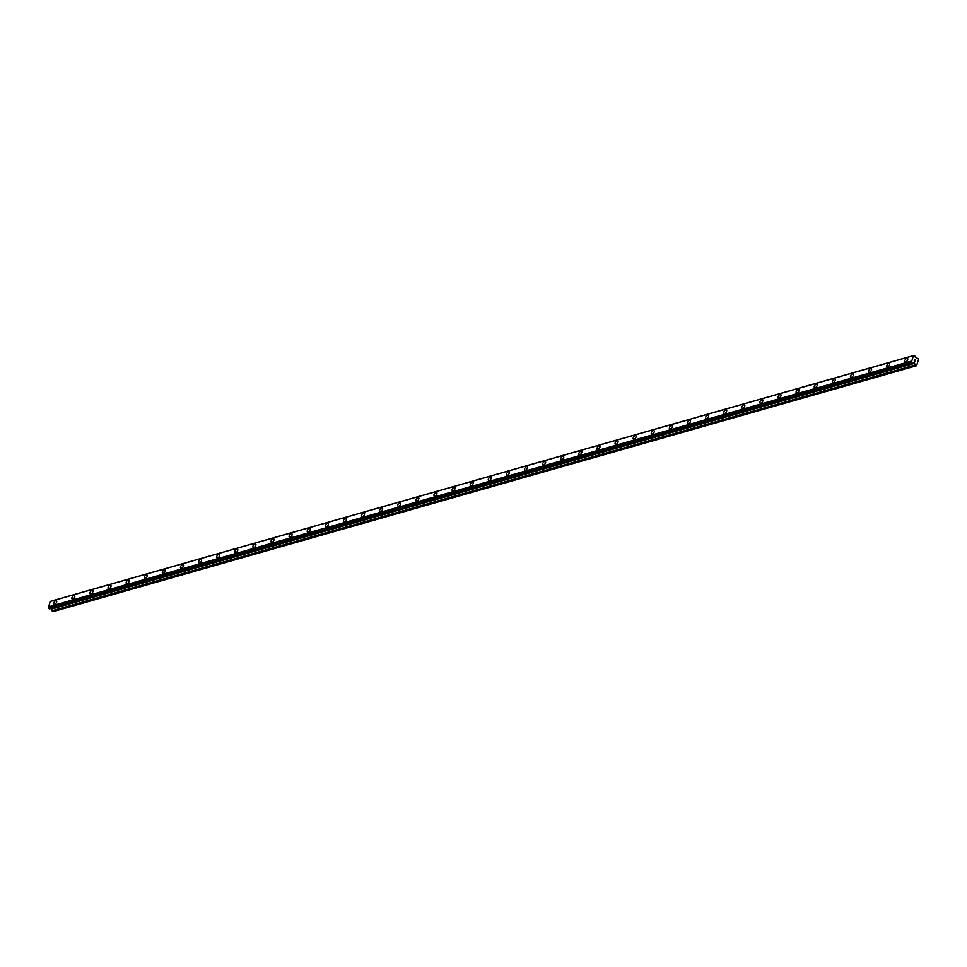 <?xml version="1.0" encoding="UTF-8"?>
<svg xmlns="http://www.w3.org/2000/svg" width="967" height="967" viewBox="0 0 967 967"><rect width="100%" height="100%" fill="white"/><g stroke="black" fill="none" stroke-linecap="round" stroke-linejoin="round"><path stroke-width="1.45" d="M905.015 361.827A2.103 1.088 126.8 0 1 905.064 360.014A2.103 1.088 126.8 0 1 906.828 358.382A2.103 1.088 126.8 0 1 907.542 358.455A2.103 1.088 126.8 0 1 907.481 360.268A2.103 1.088 126.8 0 1 905.728 361.9A2.103 1.088 126.8 0 1 905.015 361.827A2.103 1.088 126.8 0 1 905.064 360.014A2.103 1.088 126.8 0 1 906.816 358.382A2.103 1.088 126.8 0 1 907.529 358.455M886.908 366.989A2.103 1.088 126.8 0 1 886.957 365.175A2.103 1.088 126.8 0 1 888.721 363.544A2.103 1.088 126.8 0 1 889.422 363.616A2.103 1.088 126.8 0 1 889.374 365.429A2.103 1.088 126.8 0 1 887.621 367.061A2.103 1.088 126.8 0 1 886.908 366.977A2.103 1.088 126.8 0 1 886.957 365.163A2.103 1.088 126.8 0 1 888.709 363.532A2.103 1.088 126.8 0 1 889.422 363.616M868.801 372.138A2.103 1.088 126.8 0 1 868.849 370.325A2.103 1.088 126.8 0 1 870.614 368.693A2.103 1.088 126.8 0 1 871.315 368.765A2.103 1.088 126.8 0 1 871.267 370.579A2.103 1.088 126.8 0 1 869.514 372.21A2.103 1.088 126.8 0 1 868.801 372.138A2.103 1.088 126.8 0 1 868.849 370.325A2.103 1.088 126.8 0 1 870.602 368.693A2.103 1.088 126.8 0 1 871.315 368.765M850.694 377.299A2.103 1.088 126.8 0 1 850.742 375.486A2.103 1.088 126.8 0 1 852.495 373.854A2.103 1.088 126.8 0 1 853.208 373.927A2.103 1.088 126.8 0 1 853.16 375.74A2.103 1.088 126.8 0 1 851.395 377.372A2.103 1.088 126.8 0 1 850.694 377.299A2.103 1.088 126.8 0 1 850.742 375.486A2.103 1.088 126.8 0 1 852.495 373.854A2.103 1.088 126.8 0 1 853.208 373.927M832.587 382.448A2.103 1.088 126.8 0 1 832.635 380.635A2.103 1.088 126.8 0 1 834.388 379.004A2.103 1.088 126.8 0 1 835.101 379.088A2.103 1.088 126.8 0 1 835.053 380.889A2.103 1.088 126.8 0 1 833.288 382.521A2.103 1.088 126.8 0 1 832.587 382.448A2.103 1.088 126.8 0 1 832.635 380.635A2.103 1.088 126.8 0 1 834.388 379.004A2.103 1.088 126.8 0 1 835.101 379.076M814.48 387.61A2.103 1.088 126.8 0 1 814.528 385.797A2.103 1.088 126.8 0 1 816.281 384.165A2.103 1.088 126.8 0 1 816.994 384.237A2.103 1.088 126.8 0 1 816.946 386.051A2.103 1.088 126.8 0 1 815.181 387.682A2.103 1.088 126.8 0 1 814.468 387.61A2.103 1.088 126.8 0 1 814.528 385.797A2.103 1.088 126.8 0 1 816.281 384.165A2.103 1.088 126.8 0 1 816.994 384.237M796.373 392.759A2.103 1.088 126.8 0 1 796.421 390.946A2.103 1.088 126.8 0 1 798.174 389.314A2.103 1.088 126.8 0 1 798.887 389.399A2.103 1.088 126.8 0 1 798.839 391.212A2.103 1.088 126.8 0 1 797.074 392.844A2.103 1.088 126.8 0 1 796.361 392.759A2.103 1.088 126.8 0 1 796.421 390.946A2.103 1.088 126.8 0 1 798.174 389.314A2.103 1.088 126.8 0 1 798.887 389.387M778.266 397.921A2.103 1.088 126.8 0 1 778.314 396.107A2.103 1.088 126.8 0 1 780.067 394.476A2.103 1.088 126.8 0 1 780.78 394.548A2.103 1.088 126.8 0 1 780.732 396.361A2.103 1.088 126.8 0 1 778.967 397.993A2.103 1.088 126.8 0 1 778.254 397.921A2.103 1.088 126.8 0 1 778.314 396.107A2.103 1.088 126.8 0 1 780.067 394.476A2.103 1.088 126.8 0 1 780.78 394.548M760.159 403.07A2.103 1.088 126.8 0 1 760.207 401.257A2.103 1.088 126.8 0 1 761.96 399.625A2.103 1.088 126.8 0 1 762.673 399.709A2.103 1.088 126.8 0 1 762.625 401.523A2.103 1.088 126.8 0 1 760.86 403.154A2.103 1.088 126.8 0 1 760.147 403.07A2.103 1.088 126.8 0 1 760.207 401.257A2.103 1.088 126.8 0 1 761.96 399.625A2.103 1.088 126.8 0 1 762.673 399.709M742.052 408.231A2.103 1.088 126.8 0 1 742.1 406.418A2.103 1.088 126.8 0 1 743.853 404.786A2.103 1.088 126.8 0 1 744.566 404.859A2.103 1.088 126.8 0 1 744.517 406.672A2.103 1.088 126.8 0 1 742.753 408.304A2.103 1.088 126.8 0 1 742.04 408.231A2.103 1.088 126.8 0 1 742.1 406.418A2.103 1.088 126.8 0 1 743.853 404.786A2.103 1.088 126.8 0 1 744.566 404.859M723.945 413.392A2.103 1.088 126.8 0 1 723.993 411.579A2.103 1.088 126.8 0 1 725.746 409.948A2.103 1.088 126.8 0 1 726.459 410.02A2.103 1.088 126.8 0 1 726.41 411.833A2.103 1.088 126.8 0 1 724.646 413.465A2.103 1.088 126.8 0 1 723.932 413.38A2.103 1.088 126.8 0 1 723.993 411.567A2.103 1.088 126.8 0 1 725.746 409.935A2.103 1.088 126.8 0 1 726.459 410.02M705.837 418.542A2.103 1.088 126.8 0 1 705.886 416.729A2.103 1.088 126.8 0 1 707.639 415.097A2.103 1.088 126.8 0 1 708.352 415.169A2.103 1.088 126.8 0 1 708.303 416.982A2.103 1.088 126.8 0 1 706.539 418.614A2.103 1.088 126.8 0 1 705.825 418.542A2.103 1.088 126.8 0 1 705.886 416.729A2.103 1.088 126.8 0 1 707.639 415.097A2.103 1.088 126.8 0 1 708.352 415.169M687.73 423.703A2.103 1.088 126.8 0 1 687.779 421.89A2.103 1.088 126.8 0 1 689.531 420.258A2.103 1.088 126.8 0 1 690.245 420.331A2.103 1.088 126.8 0 1 690.196 422.144A2.103 1.088 126.8 0 1 688.431 423.776A2.103 1.088 126.8 0 1 687.718 423.691A2.103 1.088 126.8 0 1 687.779 421.878A2.103 1.088 126.8 0 1 689.531 420.246A2.103 1.088 126.8 0 1 690.245 420.331M669.611 428.852A2.103 1.088 126.8 0 1 669.672 427.039A2.103 1.088 126.8 0 1 671.424 425.407A2.103 1.088 126.8 0 1 672.138 425.48A2.103 1.088 126.8 0 1 672.077 427.293A2.103 1.088 126.8 0 1 670.324 428.925A2.103 1.088 126.8 0 1 669.611 428.852A2.103 1.088 126.8 0 1 669.672 427.039A2.103 1.088 126.8 0 1 671.424 425.407A2.103 1.088 126.8 0 1 672.138 425.48M651.504 434.014A2.103 1.088 126.8 0 1 651.565 432.201A2.103 1.088 126.8 0 1 653.317 430.569A2.103 1.088 126.8 0 1 654.03 430.641A2.103 1.088 126.8 0 1 653.97 432.454A2.103 1.088 126.8 0 1 652.217 434.086A2.103 1.088 126.8 0 1 651.504 434.014A2.103 1.088 126.8 0 1 651.565 432.201A2.103 1.088 126.8 0 1 653.317 430.569A2.103 1.088 126.8 0 1 654.03 430.641M633.397 439.163A2.103 1.088 126.8 0 1 633.458 437.35A2.103 1.088 126.8 0 1 635.21 435.718A2.103 1.088 126.8 0 1 635.923 435.803A2.103 1.088 126.8 0 1 635.863 437.604A2.103 1.088 126.8 0 1 634.11 439.236A2.103 1.088 126.8 0 1 633.397 439.163A2.103 1.088 126.8 0 1 633.458 437.35A2.103 1.088 126.8 0 1 635.21 435.718A2.103 1.088 126.8 0 1 635.923 435.791M615.29 444.324A2.103 1.088 126.8 0 1 615.35 442.511A2.103 1.088 126.8 0 1 617.103 440.879A2.103 1.088 126.8 0 1 617.816 440.952A2.103 1.088 126.8 0 1 617.756 442.765A2.103 1.088 126.8 0 1 616.003 444.397A2.103 1.088 126.8 0 1 615.29 444.324A2.103 1.088 126.8 0 1 615.338 442.511A2.103 1.088 126.8 0 1 617.103 440.879A2.103 1.088 126.8 0 1 617.816 440.952M597.183 449.474A2.103 1.088 126.8 0 1 597.243 447.661A2.103 1.088 126.8 0 1 598.996 446.029A2.103 1.088 126.8 0 1 599.709 446.113A2.103 1.088 126.8 0 1 599.649 447.926A2.103 1.088 126.8 0 1 597.896 449.558A2.103 1.088 126.8 0 1 597.183 449.474A2.103 1.088 126.8 0 1 597.231 447.661A2.103 1.088 126.8 0 1 598.996 446.029A2.103 1.088 126.8 0 1 599.709 446.101M579.076 454.635A2.103 1.088 126.8 0 1 579.136 452.822A2.103 1.088 126.8 0 1 580.889 451.19A2.103 1.088 126.8 0 1 581.602 451.263A2.103 1.088 126.8 0 1 581.542 453.076A2.103 1.088 126.8 0 1 579.789 454.708A2.103 1.088 126.8 0 1 579.076 454.635A2.103 1.088 126.8 0 1 579.124 452.822A2.103 1.088 126.8 0 1 580.889 451.19A2.103 1.088 126.8 0 1 581.602 451.263M560.969 459.796A2.103 1.088 126.8 0 1 561.029 457.971A2.103 1.088 126.8 0 1 562.782 456.339A2.103 1.088 126.8 0 1 563.495 456.424A2.103 1.088 126.8 0 1 563.435 458.237A2.103 1.088 126.8 0 1 561.682 459.869A2.103 1.088 126.8 0 1 560.969 459.784A2.103 1.088 126.8 0 1 561.017 457.971A2.103 1.088 126.8 0 1 562.782 456.339A2.103 1.088 126.8 0 1 563.495 456.424M542.862 464.946A2.103 1.088 126.8 0 1 542.922 463.133A2.103 1.088 126.8 0 1 544.675 461.501A2.103 1.088 126.8 0 1 545.388 461.573A2.103 1.088 126.8 0 1 545.328 463.386A2.103 1.088 126.8 0 1 543.575 465.018A2.103 1.088 126.8 0 1 542.862 464.946A2.103 1.088 126.8 0 1 542.91 463.133A2.103 1.088 126.8 0 1 544.675 461.501A2.103 1.088 126.8 0 1 545.388 461.573M524.755 470.107A2.103 1.088 126.8 0 1 524.815 468.294A2.103 1.088 126.8 0 1 526.568 466.662A2.103 1.088 126.8 0 1 527.281 466.735A2.103 1.088 126.8 0 1 527.22 468.548A2.103 1.088 126.8 0 1 525.468 470.18A2.103 1.088 126.8 0 1 524.755 470.095A2.103 1.088 126.8 0 1 524.803 468.282A2.103 1.088 126.8 0 1 526.568 466.65A2.103 1.088 126.8 0 1 527.281 466.735M506.648 475.256A2.103 1.088 126.8 0 1 506.708 473.443A2.103 1.088 126.8 0 1 508.461 471.811A2.103 1.088 126.8 0 1 509.174 471.884A2.103 1.088 126.8 0 1 509.113 473.697A2.103 1.088 126.8 0 1 507.361 475.329A2.103 1.088 126.8 0 1 506.648 475.256A2.103 1.088 126.8 0 1 506.696 473.443A2.103 1.088 126.8 0 1 508.461 471.811A2.103 1.088 126.8 0 1 509.174 471.884M488.54 480.418A2.103 1.088 126.8 0 1 488.601 478.605A2.103 1.088 126.8 0 1 490.354 476.973A2.103 1.088 126.8 0 1 491.067 477.045A2.103 1.088 126.8 0 1 491.006 478.858A2.103 1.088 126.8 0 1 489.254 480.49A2.103 1.088 126.8 0 1 488.54 480.418A2.103 1.088 126.8 0 1 488.589 478.592A2.103 1.088 126.8 0 1 490.354 476.961A2.103 1.088 126.8 0 1 491.067 477.045M470.433 485.567A2.103 1.088 126.8 0 1 470.482 483.754A2.103 1.088 126.8 0 1 472.247 482.122A2.103 1.088 126.8 0 1 472.948 482.195A2.103 1.088 126.8 0 1 472.899 484.008A2.103 1.088 126.8 0 1 471.147 485.639A2.103 1.088 126.8 0 1 470.433 485.567A2.103 1.088 126.8 0 1 470.482 483.754A2.103 1.088 126.8 0 1 472.247 482.122A2.103 1.088 126.8 0 1 472.96 482.207M452.326 490.728A2.103 1.088 126.8 0 1 452.375 488.915A2.103 1.088 126.8 0 1 454.139 487.283A2.103 1.088 126.8 0 1 454.853 487.356A2.103 1.088 126.8 0 1 454.792 489.169A2.103 1.088 126.8 0 1 453.04 490.801A2.103 1.088 126.8 0 1 452.326 490.728A2.103 1.088 126.8 0 1 452.375 488.915A2.103 1.088 126.8 0 1 454.139 487.283A2.103 1.088 126.8 0 1 454.841 487.356M434.219 495.878A2.103 1.088 126.8 0 1 434.268 494.064A2.103 1.088 126.8 0 1 436.032 492.433A2.103 1.088 126.8 0 1 436.746 492.517A2.103 1.088 126.8 0 1 436.685 494.318A2.103 1.088 126.8 0 1 434.932 495.95A2.103 1.088 126.8 0 1 434.219 495.878A2.103 1.088 126.8 0 1 434.268 494.064A2.103 1.088 126.8 0 1 436.02 492.433A2.103 1.088 126.8 0 1 436.733 492.505M416.112 501.039A2.103 1.088 126.8 0 1 416.161 499.226A2.103 1.088 126.8 0 1 417.925 497.594A2.103 1.088 126.8 0 1 418.638 497.667A2.103 1.088 126.8 0 1 418.578 499.48A2.103 1.088 126.8 0 1 416.825 501.111A2.103 1.088 126.8 0 1 416.112 501.039A2.103 1.088 126.8 0 1 416.161 499.226A2.103 1.088 126.8 0 1 417.913 497.594A2.103 1.088 126.8 0 1 418.626 497.667M398.005 506.188A2.103 1.088 126.8 0 1 398.053 504.375A2.103 1.088 126.8 0 1 399.818 502.743A2.103 1.088 126.8 0 1 400.531 502.828A2.103 1.088 126.8 0 1 400.471 504.641A2.103 1.088 126.8 0 1 398.718 506.273A2.103 1.088 126.8 0 1 398.005 506.188A2.103 1.088 126.8 0 1 398.053 504.375A2.103 1.088 126.8 0 1 399.806 502.743A2.103 1.088 126.8 0 1 400.519 502.828M379.898 511.35A2.103 1.088 126.8 0 1 379.946 509.536A2.103 1.088 126.8 0 1 381.699 507.905A2.103 1.088 126.8 0 1 382.412 507.977A2.103 1.088 126.8 0 1 382.364 509.79A2.103 1.088 126.8 0 1 380.611 511.422A2.103 1.088 126.8 0 1 379.898 511.35A2.103 1.088 126.8 0 1 379.946 509.536A2.103 1.088 126.8 0 1 381.711 507.905A2.103 1.088 126.8 0 1 382.424 507.977M361.791 516.511A2.103 1.088 126.8 0 1 361.839 514.686A2.103 1.088 126.8 0 1 363.604 513.054A2.103 1.088 126.8 0 1 364.317 513.139A2.103 1.088 126.8 0 1 364.257 514.952A2.103 1.088 126.8 0 1 362.504 516.583A2.103 1.088 126.8 0 1 361.791 516.499A2.103 1.088 126.8 0 1 361.839 514.686A2.103 1.088 126.8 0 1 363.592 513.054A2.103 1.088 126.8 0 1 364.305 513.139M343.684 521.66A2.103 1.088 126.8 0 1 343.732 519.847A2.103 1.088 126.8 0 1 345.497 518.215A2.103 1.088 126.8 0 1 346.21 518.288A2.103 1.088 126.8 0 1 346.15 520.101A2.103 1.088 126.8 0 1 344.397 521.733A2.103 1.088 126.8 0 1 343.684 521.66A2.103 1.088 126.8 0 1 343.732 519.847A2.103 1.088 126.8 0 1 345.485 518.215A2.103 1.088 126.8 0 1 346.198 518.288M325.577 526.822A2.103 1.088 126.8 0 1 325.625 525.008A2.103 1.088 126.8 0 1 327.39 523.377A2.103 1.088 126.8 0 1 328.091 523.449A2.103 1.088 126.8 0 1 328.043 525.262A2.103 1.088 126.8 0 1 326.29 526.894A2.103 1.088 126.8 0 1 325.577 526.81A2.103 1.088 126.8 0 1 325.625 524.996A2.103 1.088 126.8 0 1 327.378 523.365A2.103 1.088 126.8 0 1 328.091 523.449M307.47 531.971A2.103 1.088 126.8 0 1 307.518 530.158A2.103 1.088 126.8 0 1 309.271 528.526A2.103 1.088 126.8 0 1 309.984 528.598A2.103 1.088 126.8 0 1 309.936 530.412A2.103 1.088 126.8 0 1 308.183 532.043A2.103 1.088 126.8 0 1 307.47 531.971A2.103 1.088 126.8 0 1 307.518 530.158A2.103 1.088 126.8 0 1 309.271 528.526A2.103 1.088 126.8 0 1 309.984 528.598M289.363 537.132A2.103 1.088 126.8 0 1 289.411 535.319A2.103 1.088 126.8 0 1 291.164 533.687A2.103 1.088 126.8 0 1 291.877 533.76A2.103 1.088 126.8 0 1 291.829 535.573A2.103 1.088 126.8 0 1 290.064 537.205A2.103 1.088 126.8 0 1 289.363 537.132A2.103 1.088 126.8 0 1 289.411 535.307A2.103 1.088 126.8 0 1 291.164 533.675A2.103 1.088 126.8 0 1 291.877 533.76M271.256 542.282A2.103 1.088 126.8 0 1 271.304 540.468A2.103 1.088 126.8 0 1 273.057 538.837A2.103 1.088 126.8 0 1 273.77 538.921A2.103 1.088 126.8 0 1 273.721 540.722A2.103 1.088 126.8 0 1 271.957 542.354A2.103 1.088 126.8 0 1 271.243 542.282A2.103 1.088 126.8 0 1 271.304 540.468A2.103 1.088 126.8 0 1 273.057 538.837A2.103 1.088 126.8 0 1 273.77 538.909M253.149 547.443A2.103 1.088 126.8 0 1 253.197 545.63A2.103 1.088 126.8 0 1 254.95 543.998A2.103 1.088 126.8 0 1 255.663 544.07A2.103 1.088 126.8 0 1 255.614 545.884A2.103 1.088 126.8 0 1 253.85 547.515A2.103 1.088 126.8 0 1 253.136 547.443A2.103 1.088 126.8 0 1 253.197 545.63A2.103 1.088 126.8 0 1 254.95 543.998A2.103 1.088 126.8 0 1 255.663 544.07M235.029 552.592A2.103 1.088 126.8 0 1 235.09 550.779A2.103 1.088 126.8 0 1 236.842 549.147A2.103 1.088 126.8 0 1 237.556 549.22A2.103 1.088 126.8 0 1 237.507 551.033A2.103 1.088 126.8 0 1 235.743 552.665A2.103 1.088 126.8 0 1 235.029 552.592A2.103 1.088 126.8 0 1 235.09 550.779A2.103 1.088 126.8 0 1 236.842 549.147A2.103 1.088 126.8 0 1 237.556 549.232M216.934 557.754A2.103 1.088 126.8 0 1 216.983 555.94A2.103 1.088 126.8 0 1 218.735 554.309A2.103 1.088 126.8 0 1 219.449 554.381A2.103 1.088 126.8 0 1 219.4 556.194A2.103 1.088 126.8 0 1 217.635 557.826A2.103 1.088 126.8 0 1 216.922 557.754A2.103 1.088 126.8 0 1 216.983 555.94A2.103 1.088 126.8 0 1 218.735 554.309A2.103 1.088 126.8 0 1 219.449 554.381M198.827 562.903A2.103 1.088 126.8 0 1 198.876 561.09A2.103 1.088 126.8 0 1 200.628 559.458A2.103 1.088 126.8 0 1 201.341 559.542A2.103 1.088 126.8 0 1 201.293 561.356A2.103 1.088 126.8 0 1 199.528 562.987A2.103 1.088 126.8 0 1 198.815 562.903A2.103 1.088 126.8 0 1 198.876 561.09A2.103 1.088 126.8 0 1 200.628 559.458A2.103 1.088 126.8 0 1 201.341 559.542M180.72 568.064A2.103 1.088 126.8 0 1 180.769 566.251A2.103 1.088 126.8 0 1 182.521 564.619A2.103 1.088 126.8 0 1 183.234 564.692A2.103 1.088 126.8 0 1 183.186 566.505A2.103 1.088 126.8 0 1 181.421 568.137A2.103 1.088 126.8 0 1 180.708 568.064A2.103 1.088 126.8 0 1 180.769 566.251A2.103 1.088 126.8 0 1 182.521 564.619A2.103 1.088 126.8 0 1 183.234 564.692M162.613 573.226A2.103 1.088 126.8 0 1 162.661 571.4A2.103 1.088 126.8 0 1 164.414 569.781A2.103 1.088 126.8 0 1 165.127 569.853A2.103 1.088 126.8 0 1 165.079 571.666A2.103 1.088 126.8 0 1 163.314 573.298A2.103 1.088 126.8 0 1 162.601 573.213A2.103 1.088 126.8 0 1 162.661 571.4A2.103 1.088 126.8 0 1 164.414 569.768A2.103 1.088 126.8 0 1 165.127 569.853M144.506 578.375A2.103 1.088 126.8 0 1 144.554 576.562A2.103 1.088 126.8 0 1 146.307 574.93A2.103 1.088 126.8 0 1 147.02 575.002A2.103 1.088 126.8 0 1 146.972 576.815A2.103 1.088 126.8 0 1 145.207 578.447A2.103 1.088 126.8 0 1 144.494 578.375A2.103 1.088 126.8 0 1 144.554 576.562A2.103 1.088 126.8 0 1 146.307 574.93A2.103 1.088 126.8 0 1 147.02 575.002M126.387 583.536A2.103 1.088 126.8 0 1 126.447 581.723A2.103 1.088 126.8 0 1 128.2 580.091A2.103 1.088 126.8 0 1 128.913 580.164A2.103 1.088 126.8 0 1 128.853 581.977A2.103 1.088 126.8 0 1 127.1 583.609A2.103 1.088 126.8 0 1 126.387 583.524A2.103 1.088 126.8 0 1 126.447 581.711A2.103 1.088 126.8 0 1 128.2 580.079A2.103 1.088 126.8 0 1 128.913 580.164M108.28 588.685A2.103 1.088 126.8 0 1 108.34 586.872A2.103 1.088 126.8 0 1 110.093 585.24A2.103 1.088 126.8 0 1 110.806 585.313A2.103 1.088 126.8 0 1 110.746 587.126A2.103 1.088 126.8 0 1 108.993 588.758A2.103 1.088 126.8 0 1 108.28 588.685A2.103 1.088 126.8 0 1 108.34 586.872A2.103 1.088 126.8 0 1 110.093 585.24A2.103 1.088 126.8 0 1 110.806 585.313M90.173 593.847A2.103 1.088 126.8 0 1 90.233 592.034A2.103 1.088 126.8 0 1 91.986 590.402A2.103 1.088 126.8 0 1 92.699 590.474A2.103 1.088 126.8 0 1 92.639 592.288A2.103 1.088 126.8 0 1 90.886 593.919A2.103 1.088 126.8 0 1 90.173 593.847A2.103 1.088 126.8 0 1 90.233 592.022A2.103 1.088 126.8 0 1 91.986 590.402A2.103 1.088 126.8 0 1 92.699 590.474M72.066 598.996A2.103 1.088 126.8 0 1 72.126 597.183A2.103 1.088 126.8 0 1 73.879 595.551A2.103 1.088 126.8 0 1 74.592 595.636A2.103 1.088 126.8 0 1 74.532 597.437A2.103 1.088 126.8 0 1 72.779 599.069A2.103 1.088 126.8 0 1 72.066 598.996A2.103 1.088 126.8 0 1 72.126 597.183A2.103 1.088 126.8 0 1 73.879 595.551A2.103 1.088 126.8 0 1 74.592 595.624M53.959 604.157A2.103 1.088 126.8 0 1 54.019 602.344A2.103 1.088 126.8 0 1 55.772 600.712A2.103 1.088 126.8 0 1 56.485 600.785A2.103 1.088 126.8 0 1 56.424 602.598A2.103 1.088 126.8 0 1 54.672 604.23A2.103 1.088 126.8 0 1 53.959 604.157A2.103 1.088 126.8 0 1 54.007 602.344A2.103 1.088 126.8 0 1 55.772 600.712A2.103 1.088 126.8 0 1 56.485 600.785M916.148 365.877L53.028 611.64L52.23 611.035L915.35 365.272L914.456 363.048L913.307 362.758A0.882 0.629 74.1 0 0 912.643 362.988L911.917 362.444A0.882 0.629 74.1 0 0 911.627 361.501L913.44 355.687A0.882 0.629 74.1 0 0 914.093 355.457L914.818 355.989A0.882 0.629 74.1 0 0 915.12 356.932L918.65 359.059L916.571 365.731L915.35 365.272M50.804 608.424L52.23 611.035M50.26 601.426L48.507 607.264A0.882 0.629 74.1 0 1 48.797 608.207L49.377 608.835L912.485 363.072L49.365 608.835M51.118 601.123L914.093 355.457M914.238 360.945L914.444 360.292L914.238 360.945M915.145 361.61L915.35 360.957L915.145 361.61M915.181 361.755L914.371 360.232M914.83 359.857L915.701 360.111L914.661 359.325M915.701 360.111L914.77 359.519L915.701 360.111M913.392 362.77L912.667 362.939M48.507 607.264L911.627 361.501M48.423 607.107L911.543 361.344M48.35 606.865L911.47 361.102M50.018 601.51L913.138 355.747M50.187 601.45L913.307 355.687L50.224 601.438M52.049 610.769L915.169 365.006M51.517 609.089L914.637 363.314M51.336 608.811L914.456 363.048M50.864 608.461L913.984 362.698M49.257 608.811L912.377 363.048M48.93 608.569L912.05 362.806M48.846 608.436L911.966 362.673M48.809 608.328L911.929 362.565M48.797 608.207L911.917 362.444M51.046 601.16L914.166 355.385"/></g></svg>
